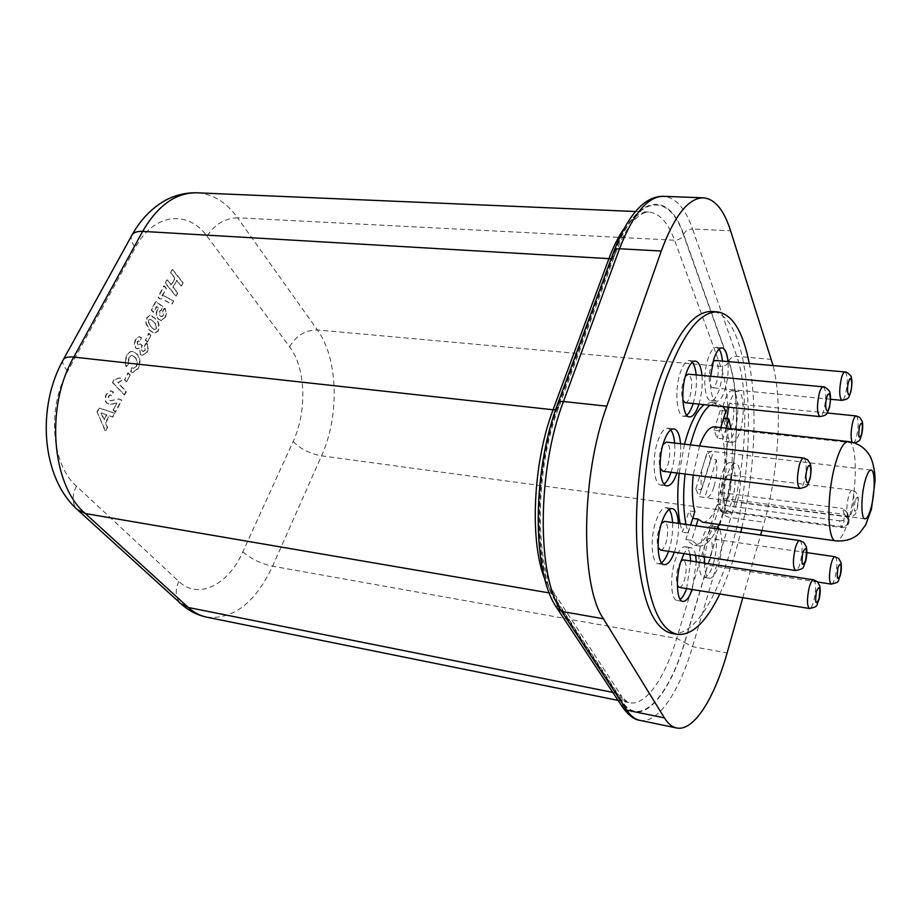 <?xml version="1.0" encoding="UTF-8"?>
<svg xmlns="http://www.w3.org/2000/svg" width="921" height="921" viewBox="0 0 921 921"><rect width="100%" height="100%" fill="white"/><g stroke="black" fill="none" stroke-linecap="round" stroke-linejoin="round"><path stroke-width="0.69" stroke-dasharray="4.61 3.45" d="M702.596 522.184C707.742 522.403 712.624 516.474 717.24 504.397L720.533 511.04L722.858 507.655L723.204 498.376L720.809 492.585C725.414 472.128 726.082 454.214 722.812 438.857L717.183 438.212L714.051 430.28L719.727 430.913L714.512 426.872M726.888 409.074C724.447 419.895 724.85 426.665 728.097 429.393C729.605 429.393 730.998 427.402 732.264 423.453C734.682 412.689 734.267 405.942 731.021 403.214C729.524 403.214 728.154 405.159 726.888 409.074M713.038 361.711L710.862 366.259C708.261 377.656 708.767 384.817 712.359 387.741C713.948 387.741 715.387 385.772 716.688 381.835C719.266 370.507 718.748 363.381 715.145 360.433M685.362 376.229L683.497 380.35C681.367 387.937 681.149 394.533 682.852 400.151M685.224 402.719C686.985 402.73 688.574 400.635 690.002 396.433C692.742 384.644 692.155 377.23 688.217 374.168M662.959 444.636L661.071 448.907C659.01 456.045 658.688 462.388 660.115 467.96M662.775 471.241C664.732 471.264 666.493 468.962 668.07 464.322C670.891 452.499 670.304 445.085 666.32 442.092M661.393 523.519L659.045 528.677C657.03 535.769 656.708 541.916 658.066 547.132M660.472 550.09C662.487 550.136 664.329 547.673 665.987 542.688C668.727 531.29 668.232 524.187 664.525 521.378M680.953 561.188L678.109 567.129C676.106 574.52 675.853 580.598 677.349 585.376M679.226 587.379C681.137 587.425 682.887 584.962 684.487 580.011C687.043 569.178 686.652 562.466 683.324 559.853M704.887 545.324C702.458 555.824 702.781 562.34 705.866 564.849C707.581 564.872 709.158 562.57 710.621 557.953C713.027 547.5 712.693 541.03 709.607 538.509C707.927 538.486 706.349 540.754 704.887 545.324M724.263 481.119C721.891 491.595 722.225 498.111 725.276 500.679C726.842 500.679 728.292 498.572 729.616 494.347C731.976 483.928 731.619 477.446 728.569 474.879C727.026 474.868 725.598 476.951 724.263 481.119M726.853 418.836C726.139 432.974 727.878 440.837 732.068 442.448C735.027 442.425 737.733 438.534 740.185 430.752C745.158 415.187 743.8 391.195 737.802 391.275C734.935 391.264 732.276 395.063 729.812 402.65L728.603 407.186M734.774 430.153C739.77 414.623 738.366 390.665 732.31 390.734C729.42 390.723 726.738 394.51 724.274 402.086C719.117 417.754 720.636 442.011 726.6 441.815C729.582 441.815 732.31 437.924 734.774 430.153M710.644 376.275C709.987 391.252 711.968 399.587 716.584 401.28C719.681 401.257 722.49 397.377 725 389.629C727.671 380.523 728.672 371.175 728.016 361.585M719.059 349.186L716.354 347.413C713.338 347.413 710.563 351.177 708.03 358.695C702.47 374.985 704.369 400.98 710.92 400.704C714.04 400.681 716.872 396.813 719.405 389.088C722.087 379.993 723.077 370.656 722.398 361.078M698.958 404.135C701.71 394.752 702.723 385.197 701.986 375.457M693.145 403.536C695.908 394.176 696.921 384.633 696.161 374.916M692.327 362.241L689.518 360.548C686.168 360.525 683.106 364.52 680.331 372.533C674.368 389.571 676.544 416.488 683.658 416.269L686.767 415.164M676.981 473.026L677.246 472.231C680.078 462.86 681.183 453.374 680.561 443.749M671.075 472.277L671.328 471.483C674.184 462.146 675.277 452.66 674.633 443.059M670.718 429.911L667.863 428.207C664.156 428.127 660.748 432.525 657.663 441.401C651.584 458.831 653.668 485.079 660.933 485.079L664.11 484.101M674.345 552.186L675.047 550.079C677.695 541.191 678.823 532.28 678.409 523.347M668.519 551.299L669.222 549.204C671.881 540.328 672.998 531.44 672.572 522.529M669.083 509.52L666.309 507.724C662.475 507.609 658.929 512.318 655.671 521.862C649.869 539.027 651.561 563.537 658.4 563.744L661.554 562.8M692.247 589.498L696.345 561.845M695.62 555.409C694.641 550.643 693.041 548.041 690.842 547.615C688.643 547.362 686.364 549.377 684.038 553.648M686.617 588.577L690.715 560.981M689.979 554.546C688.977 549.791 687.365 547.201 685.143 546.763C681.528 546.66 678.144 551.357 675.001 560.877C669.636 577.329 670.972 600.239 677.154 600.48L680.239 599.467M704.415 563.088C704.692 572.321 706.384 577.375 709.469 578.25C712.808 578.273 715.893 573.748 718.725 564.665C722.571 549.561 722.847 537.737 719.554 529.184M717.781 527.134L716.768 526.754C713.545 526.697 710.505 531.106 707.662 540.005L704.623 556.768M713.291 563.836C718.184 548.191 717.091 526.213 711.277 525.983C708.019 525.914 704.956 530.312 702.101 539.188C697.059 554.972 698.245 577.248 703.978 577.375C707.351 577.409 710.448 572.897 713.291 563.836M737.456 501.22C742.245 485.851 741.129 463.321 735.442 463.251C732.494 463.217 729.72 467.258 727.141 475.386C722.214 490.881 723.411 513.711 729.018 513.676C732.068 513.676 734.889 509.532 737.456 501.22M732.114 500.517C736.915 485.183 735.764 462.676 730.031 462.595C727.049 462.561 724.263 466.602 721.673 474.706C716.711 490.168 717.954 512.962 723.618 512.939C726.692 512.939 729.524 508.806 732.114 500.517M714.04 486.518C716.665 477.193 717.447 468.294 716.388 459.798L710.724 459.119L707.524 451.302L713.222 451.969L711.841 451.348C709.009 451.313 706.384 454.986 703.955 462.377C701.215 471.943 700.421 481.061 701.572 489.696L695.827 488.947L699.166 496.58L706.039 497.8C708.951 497.824 711.622 494.059 714.04 486.518M718.956 524.486L723.998 510.372C731.942 481.798 734.256 454.56 730.94 428.668M694.802 511.627L689.023 510.833L692.442 518.339L685.903 539.51L693.271 545.128C702.631 545.128 711.035 533.294 718.472 509.624C727.417 480.44 729.651 440.008 723.284 418.456L717.183 438.212M719.808 593.964C725.817 581.393 731.17 567.002 735.891 550.804L740.818 532.2M671.593 633.36C692.385 637.182 715.824 601.091 730.595 550.021C759.94 454.859 752.768 313.957 711.829 311.494M699.534 445.948L693.214 475.063M839.411 520.779C843.176 521.021 845.674 519.628 846.883 516.589L848.909 521.816L847.435 512.824L842.6 508.45L844.327 514.355L843.774 523.968L841.817 527.549L839.411 520.779L717.24 504.397M847.366 514.724L846.883 516.589M696.115 525.868L691.671 540.362L698.97 545.969C705.06 546.487 711.058 540.777 716.975 528.827M726.105 428.138L722.812 438.857M720.809 492.585L842.6 508.45M741.865 527.698C754.587 472.519 757.776 407.681 749.245 363.461M714.051 430.28L720.222 410.432C717.678 405.459 714.638 402.765 711.127 402.339L704.162 404.676M680.112 523.589L682.415 532.119L689.023 510.833M684.487 444.198L679.145 473.302M691.671 540.362L685.903 539.51M725.863 411.019L720.222 410.432M719.727 430.913L720.763 427.563M685.961 524.417L688.217 532.96L690.646 525.085M688.217 532.96L682.415 532.119M723.031 406.61L716.849 402.926L709.941 405.263M690.393 444.889L685.063 474.039M742.798 597.694L760.619 535.009M761.897 530.508L764.234 522.265C778.694 472.128 782.827 403.663 773.076 365.579M716.388 459.798L704.876 497.328M710.724 459.119L699.166 496.58M701.572 489.696L713.222 451.969M695.827 488.947L707.524 451.302M97.004 411.791L105.236 431.04L107.227 427.252L105.305 422.9L109.046 415.785L112.569 417.017L114.549 413.241L99.019 407.991L97.004 411.791L105.662 431.097L107.642 427.298L105.731 422.958L109.461 415.832L112.984 417.075L114.964 413.299L99.433 408.049L97.419 411.848M106.479 414.864L103.923 419.734L100.93 412.907L106.905 414.922L104.349 419.792L101.345 412.965L106.905 414.922M181.495 286.005L183.175 282.782L172.676 269.611L170.961 272.858L175.174 278.119L171.525 285.05L167.288 279.8L165.55 283.069L176.187 296.159L177.88 292.913L173.286 287.237L176.936 280.306L181.08 285.971L183.175 282.782M182.772 282.747L172.262 269.577L170.546 272.823L174.76 278.084L171.11 285.015L166.874 279.777L165.147 283.046L175.773 296.125L177.477 292.878L172.883 287.202L176.936 280.306M176.521 280.272L181.08 285.971M162.441 295.848L166.367 288.4L164.306 285.867L158.377 297.057L159.909 298.911L162.119 298.818L171.974 304.206L173.689 300.937L164.145 295.871L162.027 295.814L166.367 288.4M165.964 288.365L163.892 285.832L157.975 297.023L159.506 298.876L161.716 298.784L171.571 304.172L173.689 300.937M173.275 300.902L163.731 295.837L162.027 295.814M165.181 317.641C166.759 314.257 166.666 311.114 164.917 308.178L163.178 310.757L163.466 315.362L161.624 316.743L160.208 315.822L159.736 311.31L161.831 309.893L163.098 306.705L156.04 301.478L151.585 309.905L153.703 312.415L156.743 306.658L159.034 308.305L157.514 309.94C156.098 313.474 156.397 316.525 158.424 319.092L161.382 320.612L164.767 317.595C166.344 314.222 166.264 311.068 164.502 308.144L164.917 308.178M164.502 308.144L162.775 310.722L163.052 315.327L161.221 316.697L159.805 315.788L159.321 311.275L161.428 309.859L162.683 306.67L155.637 301.443L151.171 309.87L153.289 312.38L156.328 306.624L158.631 308.259L157.1 309.905C155.684 313.439 155.994 316.479 158.009 319.057L161.382 320.612M160.968 320.577L164.767 317.595M149.95 315.201L146.715 317.849L145.748 323.179L149.317 330.098L154.187 333.529L157.836 330.869C159.46 325.804 158.608 321.751 155.281 318.701L149.95 315.201L147.13 317.883L146.163 323.225L149.732 330.144L154.601 333.575L158.251 330.904C159.874 325.85 159.022 321.786 155.695 318.735L150.768 315.247M148.569 320.013L150.687 319.311L153.542 322.062C155.568 323.616 156.397 325.85 156.029 328.751L153.922 329.465L151.079 326.748C149.041 325.194 148.2 322.949 148.569 320.013L151.102 319.345L153.957 322.097C155.983 323.662 156.812 325.884 156.432 328.785L154.337 329.499L151.493 326.782C149.455 325.228 148.615 322.983 148.983 320.048M147.487 341.979L150.906 335.463L149.064 333.344L145.645 339.861L147.487 341.979L150.906 335.463M150.491 335.428L148.649 333.298L145.645 339.861M145.23 339.826L147.072 341.944M147.038 352.363C148.615 348.921 148.523 345.778 146.727 342.923L144.689 346.008L145.15 350.337L143.423 351.488L142.145 350.694L141.558 346.757L142.421 345.594L140.522 343.936L138.829 345.329L137.862 344.753L137.551 341.703L138.91 340.816L140.015 341.403L141.489 337.639L139.382 336.706L135.686 339.538L134.627 344.604L135.871 347.954L137.413 348.817L139.578 348.069L140.499 354.263L142.651 355.483L146.623 352.317C148.212 348.886 148.108 345.732 146.324 342.877L146.727 342.923M146.324 342.877L144.275 345.962L144.735 350.291L143.008 351.442L141.73 350.659L141.143 346.71L142.007 345.548L140.107 343.89L138.415 345.294L137.448 344.707L137.137 341.656L138.495 340.782L139.601 341.357L141.074 337.593L138.967 336.66L135.272 339.492L134.213 344.569L135.456 347.908L136.999 348.771L139.163 348.034L140.499 354.263M140.096 354.217L142.237 355.437L146.623 352.317M136.619 366.19L133.614 368.285L132.14 367.755L131.058 372.003L132.946 372.602L138.426 368.4C140.855 362.782 140.406 357.993 137.079 354.032L132.831 351.431C130.414 351.338 128.422 352.778 126.856 355.771L125.314 362.46L126.488 366.627L128.756 363.645L128.894 357.647L132.152 355.299L135.122 357.279C137.505 359.524 138 362.494 136.619 366.19L133.2 368.239L132.14 367.755M131.726 367.709L130.644 371.957L132.532 372.556L138.012 368.354C140.441 362.736 139.992 357.947 136.665 353.986L132.417 351.385C129.999 351.292 128.007 352.743 126.442 355.725L124.899 362.414L126.073 366.581L128.33 363.599L128.48 357.601L131.738 355.253L135.122 357.279M134.708 357.233C137.091 359.489 137.586 362.46 136.216 366.144M126.649 381.72L130.16 375.02L128.261 372.936L124.738 379.648L126.649 381.72L130.16 375.02M129.746 374.962L127.846 372.89L124.738 379.648M124.323 379.59L126.235 381.662M112.892 382.618L124.508 395.017L126.338 391.54L118.118 382.71L122.309 380.292L120.075 377.886L114.377 379.797L112.466 382.572L124.508 395.017M124.093 394.971L125.924 391.483L117.692 382.664L121.894 380.246L119.661 377.84L114.377 379.797M113.962 379.751L112.466 382.572M116.898 402.961L113.329 409.776L115.574 412.124L121.825 400.151L119.246 399.012L110.923 400.704L109.196 399.979L108.793 396.168L110.428 394.994L111.821 395.777L113.456 392.012L111.084 390.838L106.778 394.165C105.029 397.596 105.109 400.612 107.009 403.214L110.923 404.515L116.898 402.961L113.329 409.776M112.915 409.73L115.16 412.067L121.411 400.105L118.832 398.954L110.508 400.658L108.77 399.933L108.379 396.122L110.002 394.936L111.406 395.731L113.041 391.966L110.67 390.792L106.352 394.119C104.614 397.55 104.695 400.554 106.594 403.156L110.923 404.515M110.497 404.457L116.483 402.903M723.204 498.376L844.327 514.355L849.081 518.511L848.989 520.353M852.236 510.338C851.062 514.758 849.853 516.98 848.621 517.026C846.284 514.482 846.226 507.747 848.425 496.822C849.611 492.459 850.808 490.26 852.017 490.225C854.343 492.781 854.423 499.493 852.236 510.338M855.125 500.529C853.675 511.558 854.377 514.114 857.232 508.196C858.683 497.236 857.981 494.681 855.125 500.529M856.196 415.935C858.671 418.687 858.786 425.663 856.542 436.876C855.425 441.009 854.262 443.093 853.065 443.139L852.086 442.23M835.059 556.733C837.419 559.22 837.488 565.908 835.255 576.811C833.954 581.646 832.63 584.087 831.283 584.133M813.577 579.816C816.133 582.394 816.236 589.336 813.876 600.665C812.449 605.857 810.975 608.482 809.467 608.516M799.808 540.569C802.675 543.355 802.847 550.712 800.326 562.65C798.841 567.877 797.31 570.513 795.698 570.536M803.699 458.059C806.773 461.064 807.015 468.754 804.401 481.13C803.008 486.012 801.523 488.464 799.969 488.487M823.224 386.832C826.252 389.917 826.482 397.619 823.938 409.949C822.683 414.346 821.359 416.557 819.955 416.603M844.994 371.957C847.746 374.928 847.93 382.319 845.547 394.119C844.396 398.24 843.187 400.313 841.932 400.359M848.287 441.55C857.175 441.481 857.67 485.724 849.553 515.979C845.179 532.384 840.62 540.685 835.865 540.892M623.931 228.776C632.243 217.333 640.498 211.772 648.706 212.083C659.401 213.073 668.013 222.445 674.552 240.22L720.671 366.431C732.552 398.079 729.962 462.964 715.663 509.359L676.705 638.426C664.881 678.178 645.586 706.211 629.527 702.723C625.083 701.825 621.088 698.705 617.531 693.363L551.817 593.366L544.99 579.677M206.822 617.185C233.45 619.683 255.37 602.691 272.581 566.208L321.533 455.86C339.699 415.993 338.26 358.499 317.423 329.983L237.595 217.793L674.552 240.22C678.881 240.082 681.851 238.297 683.474 234.843C669.026 190.774 635.824 194.181 614.272 253.943L558.333 405.873C533.34 470.677 533.432 570.329 556.814 602.035L622.239 701.468C639.715 728.799 668.842 696.955 684.568 642.432L723.146 513.377C738.17 464.103 741.025 395.42 728.661 361.619L683.474 234.843M207.052 236.306L289.62 346.791C305.83 367.801 307.211 411.48 293.166 441.412L242.868 551.783C228.477 584.743 198.395 600.319 178.789 581.393L76.431 486.138C51.507 464.633 46.752 407.646 67.809 371.013L135.399 247.496C153.715 212.947 188.264 209.608 207.052 236.306C214.455 224.494 224.643 218.323 237.595 217.793C226.428 202.252 212.947 193.928 197.14 192.811M289.62 346.791C296.067 335.635 305.335 330.029 317.423 329.983L720.671 366.431C724.597 366.454 727.256 364.854 728.661 361.619M293.166 441.412C300.177 448.815 309.64 453.639 321.533 455.86L715.663 509.359C719.474 510.061 721.972 511.397 723.146 513.377M242.868 551.783C250.512 558.69 260.413 563.502 272.581 566.208L676.705 638.426L684.568 642.432M612.787 692.408L617.531 693.363L621.859 696.529L556.537 596.681L551.817 593.366L549.307 592.928M723.25 513.642L684.683 642.674C668.899 697.427 639.635 729.455 622.055 702.009L556.606 602.633C533.098 570.79 532.994 470.619 558.126 405.493L614.088 253.528C635.755 193.468 669.118 190.094 683.624 234.383L728.799 361.193C741.209 395.155 738.331 464.126 723.25 513.642C724.424 515.61 726.911 516.946 730.71 517.648L764.234 522.265M639.75 720.326C657.755 724.286 679.341 691.901 692.534 646.657L730.71 517.648C746.505 465.255 749.648 392.519 736.788 356.381L692.546 228.995L730.595 230.803M683.624 234.383C685.236 230.941 688.206 229.145 692.546 228.995C685.328 208.353 675.669 197.462 663.581 196.334M728.799 361.193C730.192 357.97 732.851 356.369 736.788 356.381L771.326 359.374M684.683 642.674L692.534 646.657L727.118 652.897M178.789 581.393C174.875 590.407 175.485 597.775 180.643 603.508L181.495 604.291M76.431 486.138C71.746 495.809 72.022 503.603 77.249 509.543L78.135 510.349M67.809 371.013C63.607 366.604 62.006 363.012 63.008 360.226L63.422 359.478M132.14 234.774L131.668 235.649C130.414 238.85 131.657 242.81 135.399 247.496M614.088 250.857L614.088 253.528M557.965 403.099L558.126 405.493M557.596 609.103L556.606 602.633M623.103 707.984L622.055 702.009M614.272 253.943L614.503 255.992L611.268 258.513M558.333 405.873L558.69 407.727L555.593 409.776M556.814 602.035L556.537 596.681C534.974 569.051 534.157 470.136 558.69 407.727L614.503 255.992C621.721 235.707 632.543 221.028 635.663 218.738C640.694 214.052 645.045 211.83 648.706 212.083L635.502 211.519M622.239 701.468L621.859 696.529C626.717 701.79 629.273 703.863 629.527 702.723L618.083 700.409M848.517 522.219C847.332 525.338 844.879 526.812 841.161 526.628L719.669 510.13M720.533 511.04L841.817 527.549C843.521 527.871 845.513 527.019 847.781 525.016L848.955 522.368L849.081 518.511L847.447 512.824M725.276 500.679L848.621 517.026C857.831 514.701 854.446 514.379 857.278 508.737C858.418 503.234 858.602 498.871 857.831 495.648L855.574 491.837L852.017 490.225L728.569 474.879M728.097 429.393L854.884 443.093M830.558 399.254L712.359 387.741M817.744 582.049L705.866 564.849M732.31 390.734L737.802 391.275M716.354 347.413L722.041 347.896M689.518 360.548L695.413 361.078M667.863 428.207L673.861 428.875M666.309 507.724L672.215 508.53M685.143 546.763L690.842 547.615M711.277 525.983L716.768 526.754M730.031 462.595L735.442 463.251M871.082 470.067L711.841 451.348M698.97 545.969L693.271 545.128M716.849 402.926L711.127 402.339M864.98 518.857L706.039 497.8M723.618 512.939L729.018 513.676M703.978 577.375L709.469 578.25M677.154 600.48L682.852 601.425M658.4 563.744L664.294 564.654M660.933 485.079L666.908 485.862M683.658 416.269L689.541 416.902M710.92 400.704L716.584 401.28M726.6 441.815L732.068 442.448M806.9 552.646L709.607 538.509M827.185 412.988L731.021 403.214"/><path stroke-width="1.38" d="M682.852 400.151L685.224 402.719L819.955 416.603C816.927 413.529 816.697 405.781 819.276 393.382C820.53 389.042 821.843 386.866 823.224 386.832L688.217 374.168L685.362 376.229M660.115 467.96L662.775 471.241L799.969 488.487C796.884 485.494 796.665 477.769 799.301 465.301C800.706 460.5 802.168 458.082 803.699 458.059L666.32 442.092L662.959 444.636M658.066 547.132L660.472 550.09L795.698 570.536C792.831 567.762 792.67 560.359 795.226 548.352C796.711 543.171 798.231 540.581 799.808 540.569L664.525 521.378L661.393 523.519M677.349 585.376L679.226 587.379L809.467 608.516C806.9 605.937 806.819 598.961 809.202 587.563C810.63 582.417 812.092 579.839 813.577 579.816L683.324 559.853L680.953 561.188M728.016 361.585C727.176 353.1 725.184 348.529 722.041 347.896C719.048 347.896 716.296 351.661 713.775 359.202L710.644 376.275M722.398 361.078C721.891 355.541 720.775 351.569 719.059 349.186M701.986 375.457C701.054 366.57 698.855 361.78 695.413 361.078C692.097 361.055 689.058 365.061 686.295 373.097C680.354 390.17 682.473 417.132 689.541 416.902C692.983 416.902 696.08 412.781 698.843 404.515L698.958 404.135M686.767 415.164C689.138 413.184 691.222 409.442 693.029 403.916L693.145 403.536M696.161 374.916C695.574 368.941 694.296 364.716 692.327 362.241M680.561 443.749C679.698 434.631 677.465 429.67 673.861 428.875C670.177 428.806 666.804 433.215 663.73 442.103C657.675 459.567 659.712 485.874 666.908 485.862C670.603 485.943 673.953 481.66 676.981 473.026M674.633 443.059C674.091 436.853 672.779 432.467 670.718 429.911M678.409 523.347C677.764 514.344 675.692 509.405 672.215 508.53C668.416 508.427 664.893 513.147 661.646 522.714C655.867 539.913 657.525 564.469 664.294 564.654C667.875 564.815 671.236 560.659 674.345 552.186M672.572 522.529C672.18 516.439 671.018 512.099 669.083 509.52M696.345 561.845L695.62 555.409M684.038 553.648L680.769 561.764C675.427 578.25 676.716 601.206 682.852 601.425C686.145 601.597 689.276 597.614 692.247 589.498M690.715 560.981L689.979 554.546M719.554 529.184L717.781 527.134M864.842 481.89C860.824 496.995 860.974 519.11 864.98 518.857C867.133 518.753 869.24 514.712 871.324 506.734C875.226 491.779 875.134 469.94 871.082 470.067C868.998 470.136 866.914 474.073 864.842 481.89M730.94 428.668L728.891 419.055L723.561 418.479M749.245 363.461C743.063 331.572 732.517 314.383 717.597 311.908C699.396 311.379 681.782 334.968 664.778 382.675C648.775 430.51 640.13 496.672 643.203 548.007C647.578 601.045 658.952 629.826 677.292 634.373C692.005 635.674 706.177 622.205 719.808 593.964M717.597 311.908L711.829 311.494C693.467 310.953 675.738 334.473 658.642 382.077C642.57 429.808 633.936 495.843 637.102 547.086C641.58 600.032 653.081 628.79 671.593 633.36L677.292 634.373M693.214 475.063C691.706 489.949 692.235 502.129 694.802 511.627L690.646 525.085M692.719 518.385L698.176 519.145L702.596 522.184L835.865 540.892C827.185 541.467 826.425 496.062 835.013 465.22C839.399 449.494 843.82 441.608 848.287 441.55L714.512 426.872C709.308 426.676 704.312 433.043 699.534 445.948M698.176 519.145L696.115 525.868M716.975 528.827L718.956 524.486M728.891 419.055L726.105 428.138M844.994 371.957C846.203 371.025 852.57 376.965 851.234 377.311C852.247 380.327 852.121 385.208 850.831 391.978C848.218 398.125 849.553 398.781 841.932 400.359C839.181 397.412 839.008 389.986 841.414 378.094C842.565 374.03 843.763 371.992 844.994 371.957L715.145 360.433L713.038 361.711M664.11 484.101C666.723 482.12 669.049 478.172 671.075 472.277M661.554 562.8C664.133 560.877 666.447 557.044 668.519 551.299M680.239 599.467C682.565 597.568 684.694 593.941 686.617 588.577M728.603 407.186L726.853 418.836M704.623 556.768L704.415 563.088M740.818 532.2L741.865 527.698M704.162 404.676C696.552 410.685 690.002 423.867 684.487 444.198M679.145 473.302C677.039 492.816 677.361 509.578 680.112 523.589M720.763 427.563L725.863 411.019L723.031 406.61M709.941 405.263C702.401 411.307 695.885 424.512 690.393 444.889M685.063 474.039C682.945 493.598 683.244 510.395 685.961 524.417M773.076 365.579L730.595 230.803C723.941 209.93 714.892 198.936 703.46 197.831C688.517 197.819 674.448 215.56 661.266 251.042L606.801 406.173C580.875 476.687 580.092 585.238 603.416 618.774L664.421 717.896C668.024 723.676 672.077 727.037 676.59 727.97C693.617 731.723 714.282 698.728 727.118 652.897L742.798 597.694M760.619 535.009L761.897 530.508M852.086 442.23C850.59 437.579 850.808 430.867 852.742 422.117C853.871 418.03 855.022 415.97 856.196 415.935L827.185 412.988M859.523 425.974C858.061 437.13 858.763 439.916 861.63 434.344C863.092 423.257 862.39 420.46 859.523 425.974M835.059 556.733L838.72 558.506L840.942 562.443C841.679 566.093 841.472 570.433 840.343 575.452C837.201 581.888 840.677 581.853 831.283 584.133C828.923 581.646 828.865 574.923 831.11 563.951C832.411 559.162 833.724 556.756 835.059 556.733L806.9 552.646M837.983 567.658C836.498 578.952 837.27 581.381 840.286 574.946C841.759 563.721 841 561.292 837.983 567.658M816.432 591.409C814.878 603.232 815.741 605.707 819.022 598.834C820.576 587.08 819.713 584.605 816.432 591.409M802.801 552.427C801.178 564.78 802.122 567.474 805.633 560.532C807.257 548.26 806.312 545.554 802.801 552.427M806.98 469.56C804.298 478.908 807.314 488.245 809.812 478.54C812.46 469.353 809.524 459.878 806.98 469.56M826.724 397.642C824.18 406.506 826.931 416.292 829.326 407.036C831.836 398.309 829.153 388.397 826.724 397.642M848.494 382.18C846.134 390.573 848.563 400.048 850.785 391.264C853.111 382.998 850.751 373.408 848.494 382.18M132.14 234.774C140.74 219.428 151.884 207.916 165.561 200.26C175.52 194.964 186.042 192.477 197.14 192.811C176.038 192.431 157.871 205.291 142.64 231.39L608.919 258.651C613.444 246.471 618.452 236.513 623.931 228.776M63.422 359.478L131.668 235.649C133.142 232.553 136.803 231.136 142.64 231.39L73.772 357.095C45.002 406.932 51.691 485.413 85.308 513.527L188.31 607.48L612.787 692.408M78.135 510.349L180.643 603.508L188.31 607.48C193.986 612.592 200.156 615.838 206.822 617.185L618.083 700.409M544.99 579.677C529.437 541.928 532.868 462.584 553.084 409.764L73.772 357.095C67.832 356.519 64.24 357.555 63.008 360.226C36.529 407.704 41.514 477.423 77.249 509.543L85.308 513.527L549.307 592.928M555.593 409.776L553.084 409.764L608.919 258.651L611.268 258.513M614.088 250.857C631.092 206.799 649.075 196.069 663.581 196.334C647.797 196.3 633.118 213.764 619.522 248.751L563.456 401.533L606.801 406.173M664.421 717.896L626.81 710.195L561.649 611.406L556.906 608.067C531.659 572.551 532.096 471.241 557.769 403.628C558.276 401.97 560.175 401.28 563.456 401.533C536.77 470.93 536.828 577.985 561.649 611.406L603.416 618.774M557.965 403.099L613.858 251.456C614.468 249.579 616.356 248.67 619.522 248.751L661.266 251.042M557.596 609.103L622.458 707.017L626.81 710.195C630.655 715.962 634.972 719.336 639.75 720.326L676.59 727.97M854.884 443.093C862.021 439.547 859.097 440.319 861.665 434.954C862.862 428.818 863.023 424.247 862.137 421.242L859.73 417.409L856.196 415.935M809.467 608.516C819.206 606.294 815.776 606.202 819.103 599.364C820.289 594.31 820.496 589.808 819.748 585.883L817.353 581.658L813.577 579.816M795.698 570.536C805.679 568.361 802.421 567.785 805.714 561.154C807.003 555.639 807.199 550.827 806.301 546.729L803.688 542.365L799.808 540.569M799.969 488.487C810.02 486.161 806.842 485.206 809.893 479.265C811.274 472.818 811.424 467.73 810.353 463.977L807.533 459.671L803.699 458.059M819.955 416.603C827.714 415.141 826.655 414.277 829.384 407.796C830.754 400.888 830.88 395.765 829.763 392.45C831.053 391.955 824.514 385.899 823.224 386.832M841.932 400.359L830.558 399.254M831.283 584.133L817.744 582.049M835.865 540.892C845.985 541.513 853.951 538.843 859.777 532.879L865.682 524.889L871.508 508.922L874.95 481.637C875.606 471.195 871.727 458.036 869.62 455.435C864.831 447.594 857.716 442.966 848.287 441.55M197.14 192.811L635.502 211.519M663.581 196.334L703.46 197.831M206.822 617.185C197.29 615.159 188.851 610.865 181.495 604.291M623.103 707.984C628.928 715.629 634.465 719.75 639.75 720.326"/></g></svg>
